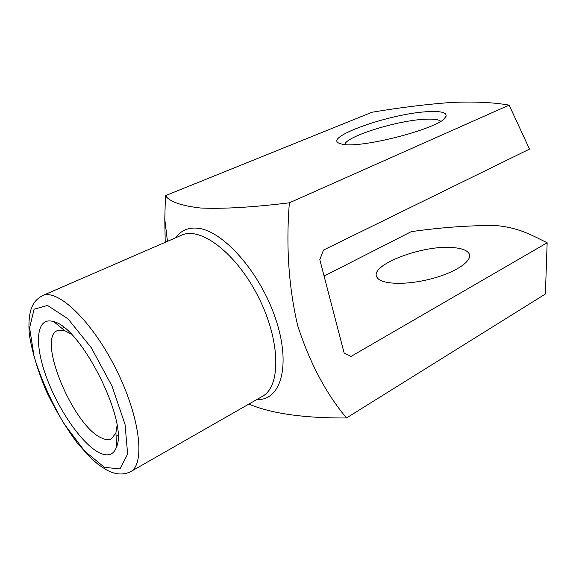 <?xml version="1.0" encoding="UTF-8"?>
<svg xmlns="http://www.w3.org/2000/svg" width="576" height="576" viewBox="0 0 576 576"><rect width="100%" height="100%" fill="white"/><g stroke="black" fill="none" stroke-linecap="round" stroke-linejoin="round"><path stroke-width="0.86" d="M165.211 242.323L164.779 219.182L165.442 195.653L372.002 112.248C399.816 107.582 426.103 104.321 450.864 102.485C473.688 101.448 493.114 102.326 509.134 105.12L529.51 149.09L323.503 250.056L319.802 259.632L344.138 352.98L351.029 356.422L547.157 242.777C531.742 235.246 519.106 227.549 495.187 225.482C468.439 225.432 440.46 227.491 411.235 231.66L324.086 276.048M165.442 195.653C169.56 201.694 181.267 205.812 200.563 208.008C223.07 209.038 252.67 207.31 289.368 202.81C285.919 245.923 288.677 286.812 297.648 325.49C309.643 362.606 325.93 393.437 346.5 417.967C304.2 418.219 271.742 413.633 249.142 404.208L248.962 404.042M99.317 452.765C107.834 456.898 113.58 454.968 116.554 446.976C128.39 421.646 81.166 327.37 53.791 321.689C36.41 315.994 33.905 342.396 45.886 375.624C57.658 408.794 81.612 443.93 99.317 452.765M429.214 111.614C441 111.089 446.616 112.55 446.062 115.999C446.22 126.806 357.739 150.185 340.891 143.784C318.823 138.521 391.32 112.795 429.214 111.614M509.134 105.12L289.368 202.81M547.157 242.777L545.386 294.019L346.5 417.967M454.342 247.694C462.053 248.458 466.92 250.358 468.943 253.411C473.479 260.266 456.494 272.21 431.546 278.748C406.656 285.379 381.506 284.566 377.23 277.646C367.531 265.428 424.015 243.994 454.342 247.694M344.75 144.425C346.666 135.994 399.154 119.909 426.37 119.174C433.966 118.872 438.725 119.57 440.64 121.255M71.215 334.116L64.75 330.674L57.398 330.61C36.511 338.386 73.562 426.694 101.779 438.077C105.682 439.898 108.943 440.122 111.571 438.739L115.92 432.814L117.036 425.578M175.817 237.715C180.842 230.58 187.97 227.398 197.208 228.168C222.48 229.961 260.086 272.023 275.594 318.73C291.391 365.436 280.872 400.968 256.882 399.514M130.442 471.766L262.361 396.382C281.045 386.64 280.692 341.251 258.61 297.439C236.743 253.526 200.599 226.073 181.613 235.195L42.25 295.718C57.348 288.13 91.822 320.594 115.927 368.921C140.198 417.168 145.562 464.22 130.442 471.766C122.861 475.38 114.602 474.588 105.667 469.397L98.935 465.005L92.023 459.216L77.976 443.938C66.247 428.213 55.663 410.566 46.224 390.996C37.922 371.11 32.328 352.591 29.455 335.441C27.85 319.946 30.326 309.859 32.27 306.274C33.984 302.098 37.31 298.584 42.25 295.718M104.443 467.345L119.974 468.922L127.649 454.061L125.042 424.476L112.003 386.071L91.325 347.818L68.033 318.888L47.578 305.46L34.099 309.182L29.599 327.823L34.128 356.81C41.256 379.519 51.257 401.875 64.13 423.871L84.6 451.051L104.443 467.345M167.458 241.344L164.779 219.182M468.943 253.411L469.62 256.579M444.593 118.21L446.062 115.999M63.994 327.578L62.064 328.471M117.95 435.276L116.078 436.291M64.75 330.674L53.791 321.689M115.92 432.814L116.554 446.976"/></g></svg>
